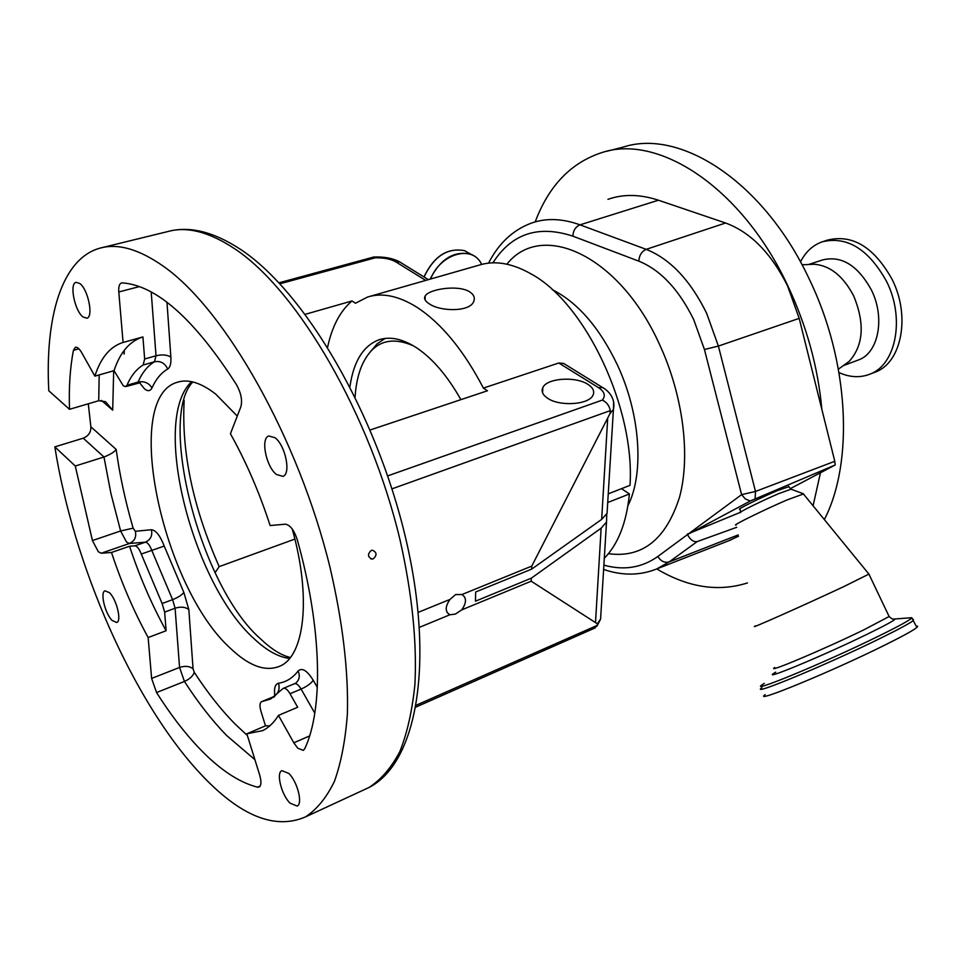 <?xml version="1.0" encoding="UTF-8"?>
<svg xmlns="http://www.w3.org/2000/svg" width="966" height="966" viewBox="0 0 966 966"><rect width="100%" height="100%" fill="white"/><g stroke="black" fill="none" stroke-linecap="round" stroke-linejoin="round"><path stroke-width="1.45" d="M370.642 351.407L377.247 343.727L385.06 338.438M413.629 345.937C389.515 335.359 372.164 342.109 361.586 366.186C358.012 374.929 355.85 385.192 355.09 396.966M419.473 627.332L449.806 614.799L455.348 614.086L461.712 609.896C466.638 602.808 466.723 597.688 461.965 594.525L531.771 566.1L531.65 569.131L475.646 592.001L475.453 601.19L531.312 578.187L531.191 581.194L597.326 623.782L600.574 619.121L601.069 611.14M608.254 493.855L630.013 485.343C635.181 407.942 585.01 302.527 530.732 273.728C511.883 263.114 494.713 260.24 479.233 265.107L370.038 296.345M531.65 569.131L601.673 519.382L607.059 513.332L607.517 505.773M606.769 513.9L606.515 522.087L601.142 528.173L531.312 578.187M604.305 558.251C618.107 544.256 626.487 522.823 629.434 493.964L607.723 502.525M629.434 493.964L621.512 488.675M461.712 609.896L531.191 581.194M460.903 399.658C447.512 376.003 432.84 358.784 416.901 348.001C402.75 338.825 390.047 336.108 378.757 339.863C363.156 345.949 353.544 361.562 349.934 386.702M387.704 475.888L602.337 400.093C605.803 395.794 604.571 391.665 598.606 387.704L558.795 362.999L483.398 388.09L487.456 390.771L370.171 429.979M483.398 388.09C463.608 350.235 441.474 323.308 416.974 307.285C398.608 295.825 382.113 292.42 367.491 297.069L355.464 303.252L352.01 300.957C340.189 311.004 332.062 326.411 327.607 347.18M613.676 401.904L613.422 409.451L610.005 413.569L531.771 566.1M547.613 398.258C559.7 406.758 589.127 404.718 592.991 395.203C594.754 391.327 593.064 387.704 587.908 384.359C575.615 376.076 546.804 378.104 542.807 387.632C541.093 391.387 542.687 394.925 547.613 398.258M461.965 594.525L455.626 594.549L450.011 599.403C445.036 606.563 444.976 611.707 449.806 614.799M610.005 413.569L610.331 410.598L391.979 488.856M418.242 612.335L450.011 599.403M416.358 705.156L597.374 625.316L597.326 623.782M597.374 625.316L594.802 628.057M294.871 539.088L219.185 566.619L215.128 572.621M305.292 314.312L352.01 300.957M558.795 362.999L563.697 363.457L567.368 365.728M602.337 400.093C606.576 402.073 609.232 405.575 610.331 410.598M425.716 280.418L395.927 261.931C390.759 258.973 383.828 257.608 375.134 257.837L373.48 257.089L279.041 282.796M276.493 474.511L282.905 476.347C291.297 474.137 285.405 445.133 274.984 437.719L268.802 435.992C260.361 438.238 266.145 466.868 276.493 474.511M83.004 316.957L86.855 318.2C93.738 317.114 88.123 289.305 79.78 283.485L76.073 282.326C69.166 283.485 74.72 310.955 83.004 316.957M112.165 620.486L116.741 622.49C121.897 621.15 116.608 599.343 109.496 592.726L105.028 590.806C99.872 592.194 105.089 613.76 112.165 620.486M290.029 803.132L297.154 806.067C303.07 803.821 297.383 781.518 288.81 773.44L281.855 770.627C275.938 772.885 281.504 794.909 290.029 803.132M121.607 282.917L122.247 282.869C156.577 285.356 194.709 319.396 236.658 384.963C241.114 393.21 242.514 400.504 240.848 406.867L230.427 433.758C246.125 461.833 259.359 492.431 270.13 525.54L285.272 524.2C290.066 524.852 294.062 530.056 297.299 539.801C322.089 628.202 323.538 709.31 304.713 748.771L303.312 750.365L297.83 748.264L293.821 742.806L278.462 715.395L297.673 707.257L290.017 693.709C287.506 689.519 285.248 687.744 283.255 688.372L270.625 699.022L261.46 701.714C259.697 702.97 259.516 706.122 260.941 711.169L265.493 725.852L246.837 733.786L259.661 774.973C261.496 781.446 261.339 785.467 259.19 787.048L257.584 787.193C238.614 782.315 218.896 769.057 198.416 747.418C183.975 732.119 170.028 713.826 156.552 692.55L151.614 678.434L148.148 637.548C133.731 611.14 121.511 582.788 111.488 552.48L129.553 546.237C139.49 576.364 151.674 604.535 166.116 630.738L164.643 612.106L162.119 603.521L141.278 554.061C139.249 548.845 137.136 546.092 134.914 545.814L145.395 542.168L129.42 543.484L101.176 553.24L111.488 552.48M116.174 449.419C119.687 475.091 125.338 501.342 133.139 528.16L135.349 531.276C136.568 537.011 134.588 541.081 129.42 543.484L126.522 542.047L120.617 530.974L110.957 493.674L103.966 457.003L83.245 438.19C88.522 436.004 91.07 432.2 90.864 426.791L116.174 449.419C114.314 452.052 110.245 454.575 103.966 457.003L75.288 466.01L92.434 540.562L98.327 551.755L101.176 553.24M75.288 466.01L54.833 446.872C73.537 565.364 133.091 701.69 200.276 773.549C239.604 815.799 274.694 830.241 305.558 816.874C316.92 809.387 326.532 797.566 334.417 781.409C341.095 762.79 345.43 740.234 347.398 713.729C348.509 670.754 342.676 621.862 329.925 567.054C298.446 438.564 225.549 310.303 164.196 266.833C139.309 249.156 117.755 242.973 99.546 248.262C61.836 258.997 44.895 316.908 48.795 390.771L69.516 409.318L98.737 400.709L105.487 401.675L112.696 410.164L101.466 400.431M94.873 376.148C100.549 358.241 109.641 347.096 122.151 342.737L142.908 336.941L144.659 359.002L143.149 365.015C136.399 369.109 131.002 375.871 126.957 385.289L125.725 386.593L123.298 385.808L114.036 370.666L94.873 376.148L81.603 352.542C79.309 348.629 77.244 346.866 75.384 347.277L73.428 350.32C70.071 367.732 68.755 387.402 69.516 409.318M121.438 282.953C119.325 283.823 118.444 286.83 118.794 291.974L123.08 342.447M246.837 733.786L262.692 730.622C268.765 727.627 274.018 722.556 278.462 715.395M83.245 438.19L54.833 446.872M88.292 403.788L90.864 426.791M148.148 637.548L166.116 630.738M129.553 546.237L134.914 545.814M142.908 336.941L141.966 337.219C129.239 341.638 119.929 352.783 114.036 370.666M265.493 725.852L269.888 725.768M292.227 529.006C311.559 597.121 304.652 656.131 279.802 666.202C265.517 672.046 249.107 666.117 230.548 648.428C162.674 587.63 121.656 398.572 176.959 382.379C187.947 378.696 200.843 382.596 215.672 394.068L237.286 416.068M373.25 558.843L372.019 559.072C367.611 556.984 367.358 554.11 371.258 550.451L372.478 550.222C376.921 552.298 377.175 555.172 373.25 558.843M469.573 291.768C473.811 294.509 475.187 297.733 473.726 301.404C470.213 312.09 440.255 311.789 429.085 303.71C425.04 301.102 423.736 298.53 425.149 296.019C428.783 289.148 458.15 284.451 469.573 291.768M690.122 532.64L741.61 494.64L745.366 498.987L750.268 501.004L687.502 534.572C690.267 539.813 693.479 542.155 697.162 541.6L736.744 527.291M687.309 534.15L740.318 512.354M788.824 486.671L776.966 490.788C759.638 498.142 735.126 510.386 740.028 509.203L740.62 512.077M790.369 488.615L835.167 464.996L750.268 501.004M535.188 221.89C548.905 185.436 571.389 162.252 602.627 152.338C659.271 133.972 742.226 188.104 787.773 285.731C806.646 325.88 818.009 367.068 821.837 409.306L799.196 318.369L787.556 285.888C771.146 253.128 750.485 232.166 725.575 223.001L658.426 200.216C640.144 194.202 623.324 193.912 607.94 199.334M820.46 472.748L813.082 505.786M747.455 582.933C718.318 592.182 688.094 587.521 656.771 568.938M728.509 540.851L738.471 536.251M740.644 512.535C735.983 513.622 761.075 501.137 778.765 493.602L791.069 489.194M488.555 263.126C498.697 243.335 512.958 230.005 531.336 223.122C546.044 217.881 562.272 218.461 580.011 224.837L646.194 249.349C670.199 258.936 690.364 280.273 706.665 313.346L718.39 346.082L755.497 491.452L834.793 461.289L821.837 409.306M834.793 461.289L835.167 464.996M606.563 151.336L623.65 146.965C680.728 128.538 763.792 181.97 809.049 278.667C849.247 361.115 854.101 462.171 824.348 519.575M736.213 524.973C729.849 526.651 763.563 510.024 787.302 499.833L803.434 493.976M755.641 625.799C744.834 631.547 803.386 605.561 843.535 586.736L868.917 574.106M810.486 264.406L814.012 264.237C830.023 265.433 843.258 276.034 853.715 296.019C864.993 323.55 863.495 345.333 849.211 361.381L844.079 365.076M808.602 264.503L822.597 259.939C841.471 255.326 857.723 265.312 871.368 289.909C885.339 317.621 878.565 352.771 858.786 359.835L857.458 360.33M800.476 261.895C805.62 251.885 812.841 245.195 822.163 241.826C847.049 235.837 868.531 249.059 886.595 281.468C905.142 318.176 896.086 364.629 870.076 374.084C860.259 377.972 849.911 377.477 839.019 372.586M823.744 241.319L827.741 240.051C852.664 234.05 874.145 247.211 892.198 279.536C910.709 316.148 901.592 362.516 875.546 371.982L873.747 372.671M764.323 683.373C741.888 696.836 822.489 663.787 878.613 636.135C899.6 625.811 910.66 619.713 911.795 617.829L908.837 617.938M761.92 687.707C748.179 697.295 827.307 664.523 880.594 638.212C898.948 629.168 909.924 623.239 913.51 620.401L913.063 619.182M765.144 694.639C751.403 704.528 830.724 671.974 884.023 645.493C902.401 636.389 913.353 630.375 916.879 627.465L917.676 626.306L916.263 626.161M601.142 528.173L595.539 621.995M552.274 289.655C577.668 302.418 599.331 327.426 617.262 364.665C640.398 413.871 644.346 473.412 627.948 505.641M607.65 419.147L601.673 519.382M375.134 257.837L279.959 283.787M395.927 261.931L399.779 261.967L401.856 263.259M598.606 387.704L602.555 387.499L604.716 388.9M184.168 400.395C181.379 452.148 193.055 507.548 219.185 566.619M124.119 354.136L124.288 350.308M289.546 658.474C278.45 657.061 266.737 650.577 254.42 639.033C192.391 584.14 150.515 419.582 191.63 381.691M363.735 789.922L368.927 787.519C380.954 779.779 391.254 767.813 399.827 751.62C407.229 733.049 412.253 710.662 414.909 684.471C417.058 642.088 412.144 594.09 400.178 540.489C370.449 414.873 297.721 290.44 234.69 248.769C209.127 231.828 186.74 226.116 167.516 231.623L102.807 247.453M254.891 759.662L226.624 735.5C212.037 720.467 197.982 702.439 184.446 681.441L179.555 667.446L151.614 678.434M135.349 531.276L151.396 529.73C155.9 530.213 160.175 535.671 164.232 546.08L183.842 592.436L188.841 609.57L193.055 668.81C189.626 666.105 185.134 665.659 179.555 667.446L175.088 608.206L164.643 612.106M133.139 528.16L120.617 530.974L92.434 540.562M98.737 400.709L99.172 374.917M78.91 348.811L73.428 350.32M144.659 359.002L156.021 355.766L151.203 291.949M139.466 286.588L118.794 291.974M309.591 735.935L293.821 742.806M314.795 713.174L301.102 689.084L290.017 693.709M260.192 786.034L257.584 787.193M193.055 668.81L194.275 672.312C193.067 675.958 189.783 679.001 184.446 681.441L156.552 692.55M194.275 672.312C207.328 692.405 220.888 709.612 234.955 723.908L247.368 735.512M261.617 701.654L272.81 697.054C278.208 694.107 280.116 689.495 278.534 683.216C275.093 684.097 273.861 688.323 274.839 695.87M278.534 683.216C286.129 682.117 292.65 678.06 298.096 671.032C302.032 667.373 307.079 670.452 313.225 680.257L317.343 687.442M166.973 302.237L170.873 357.094C171.236 363.433 170.173 367.406 167.686 369.036C161.189 372.828 155.949 379.119 151.976 387.897C150.334 391.17 147.846 391.508 144.538 388.9L139.768 382.959M113.686 370.763L112.696 410.164M188.841 609.57C185.363 606.926 180.775 606.479 175.088 608.206L172.588 599.657L151.783 550.391L141.278 554.061M162.119 603.521L172.588 599.657C178.13 597.423 181.886 595.02 183.842 592.436M151.396 529.73C152.64 535.575 150.636 539.728 145.395 542.168C147.629 542.445 149.766 545.186 151.783 550.391L164.232 546.08M126.957 385.289L138.066 382.041L136.701 383.381M170.873 357.094C167.154 354.776 162.203 354.329 156.021 355.766L154.475 361.755L143.149 365.015M283.436 688.299L294.328 683.783C296.333 683.143 298.591 684.918 301.102 689.084C306.995 686.403 311.04 683.457 313.225 680.257M274.477 696.788L261.967 701.57M294.545 683.699L295.934 682.998C299.46 679.702 300.185 675.717 298.096 671.032M151.976 387.897C148.716 382.826 144.079 380.882 138.066 382.041C142.195 372.635 147.665 365.873 154.475 361.755C160.549 360.692 164.957 363.119 167.686 369.036M506.884 264.177C541.576 220.345 619.134 254.952 659.367 344.101C683.179 395.287 690.738 455.65 679.545 497.152C666.021 539.439 642.305 558.276 608.423 553.687M755.122 498.746L755.497 491.452L741.61 494.64L704.431 349.499L693.745 319.698C678.941 289.571 660.647 270.057 638.852 261.158L572.898 236.175C538.243 224.74 511.582 233.627 492.926 262.824M603.883 565.146C623.891 570.689 641.871 567.791 657.846 556.476L687.502 534.572M799.196 318.369L718.39 346.082L704.431 349.499M658.426 200.216L580.011 224.837C575.543 226.769 573.176 230.548 572.898 236.175M725.575 223.001L646.194 249.349C641.665 251.401 639.214 255.326 638.852 261.158M657.846 556.476C660.865 561.294 664.632 563.106 669.172 561.91L656.638 568.986L731.274 539.765M697.162 541.6L669.172 561.91L738.205 534.923M774.768 667.518C764.42 674.389 823.817 649.369 863.894 629.82L889.131 616.513L888.756 615.74M458.113 271.156L461.386 270.214M430.595 279.017C440.484 253.261 472.954 244.446 481.623 264.418M430.087 279.162C440.315 259.13 453.718 250.737 470.297 254.022C475.369 255.845 479.184 259.299 481.72 264.394C479.184 259.311 475.369 255.857 470.297 254.022L464.67 250.701L470.816 254.203M424.038 277C434 256.219 447.548 247.453 464.67 250.701C447.463 247.417 433.903 256.171 423.965 276.952M467.025 252.09L468.45 252.935M775.722 672.155C756.402 683.433 822.078 656.337 867.951 633.853C885.484 625.28 894.564 620.317 895.204 618.952L892.995 619.109M606.515 522.087L600.574 619.121L597.048 626.016M563.697 363.457L602.555 387.499C605.803 389.069 616.236 396.748 613.422 409.451L607.059 513.332M373.818 257.041C384.166 256.582 392.812 258.224 399.779 261.967L428.349 279.657M416.02 707.027L595.08 627.936M192.802 381.956C158.013 417.698 199.25 585.36 260.53 638.852C271.518 649.273 281.468 655.479 290.368 657.46M305.558 816.874L368.927 787.519C417.288 763.019 434.869 662.229 405.684 538.231C376.571 414.064 304.954 291.213 239.749 248.866C212.955 231.49 188.877 225.742 167.516 231.623M141.966 337.219L122.151 342.737M140.191 382.729L125.725 386.593M272.497 697.126L274.936 695.834M370.799 558.843L372.019 559.072M178.867 381.811L176.959 382.379M447.161 612.613L449.878 614.823M542.807 387.632L542.602 392.86M425.149 296.019L425.137 299.979M378.757 339.863L380.701 339.271M603.617 569.433C622.237 575.796 639.903 575.651 656.638 568.986M814.012 264.237L802.058 264.817M870.076 374.084L875.546 371.982M843.294 365.643L858.786 359.835M849.211 361.381L838.416 369.169M869.05 574.396L889.131 616.513C892.053 619.17 894.081 619.979 895.204 618.952L911.819 617.709M803.12 493.602L869.122 574.359M790.586 489.025L803.036 493.614M788.57 486.333L790.671 489.001M916.879 627.465L911.795 617.829"/></g></svg>
